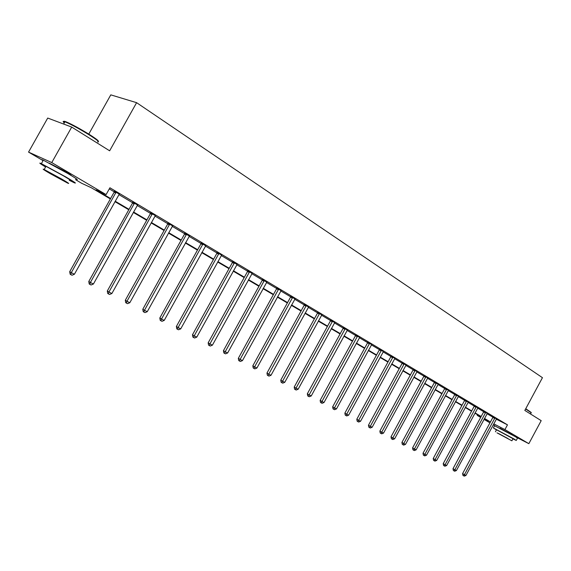 <?xml version="1.0" encoding="UTF-8"?>
<svg xmlns="http://www.w3.org/2000/svg" width="571" height="571" viewBox="0 0 571 571"><rect width="100%" height="100%" fill="white"/><g stroke="black" fill="none" stroke-linecap="round" stroke-linejoin="round"><path stroke-width="0.86" d="M49.163 163.092L65.058 171.357C70.047 174.319 71.932 175.604 70.704 175.211M499.982 428.171L512.451 434.909M88.776 134.106L110.795 94.865L136.605 102.673L542.45 377.681L524.828 410.428L541.194 420.663L528.839 443.667L516.091 437.122M494.843 425.738L493.251 424.803M489.939 422.861L484.008 419.378M480.661 417.415L477.213 415.395L480.768 417.215M477.556 414.76L477.213 415.395M110.36 198.936L91.36 187.766L81.696 183.291L75.608 179.722M43.068 160.629L28.55 152.107L51.761 162.578L106.099 194.597L95.971 189.907L110.596 198.508M51.761 162.578L71.71 127.083L47.721 118.054L28.55 152.107M496.285 419.185L507.476 424.853L109.918 187.773L106.099 194.597M109.289 188.887L114.279 191.849M118.904 194.604L132.643 202.784M137.211 205.496L150.48 213.397M154.991 216.081L167.817 223.718M172.264 226.366L184.676 233.746M189.065 236.358L201.063 243.503M205.396 246.087L217.016 252.996M221.291 255.544L232.533 262.232M236.758 264.751L247.65 271.225M251.825 273.716L262.367 279.99M266.493 282.445L276.707 288.526M280.782 290.953L290.689 296.841M294.715 299.24L304.314 304.957M308.297 307.326L317.604 312.865M321.544 315.206L330.573 320.581M334.463 322.9L343.228 328.118M347.075 330.402L355.583 335.47M359.38 337.732L367.638 342.643M371.4 344.884L379.422 349.659M383.141 351.872L390.928 356.504M394.611 358.695L402.177 363.199M405.817 365.369L413.168 369.744M416.773 371.885L423.918 376.139M427.486 378.259L434.431 382.399M437.957 384.497L444.716 388.516M448.206 390.593L454.78 394.504M458.235 396.567L464.63 400.371M468.049 402.405L474.273 406.109M477.656 408.122L483.708 411.727M487.063 413.718L492.951 417.23M496.506 418.907L493.037 416.923M487.299 413.418L483.794 411.413M477.891 407.822L474.358 405.795M468.291 402.105L464.715 400.05M458.477 396.26L454.866 394.19M448.456 390.293L444.802 388.194M438.207 384.19L434.524 382.07M427.736 377.952L424.01 375.811M417.023 371.578L413.261 369.408M406.074 365.055L402.262 362.856M394.868 358.388L391.021 356.161M383.398 351.558L379.508 349.309M371.664 344.57L367.731 342.293M359.644 337.418L355.669 335.106M347.332 330.088L343.314 327.754M334.727 322.586L330.666 320.217M321.808 314.892L317.697 312.494M308.561 307.012L304.407 304.579M294.986 298.926L290.775 296.456M281.053 290.632L276.799 288.134M266.764 282.131L262.46 279.59M252.096 273.402L247.735 270.825M237.029 264.437L232.625 261.825M221.705 255.101L217.101 252.582M205.688 245.751L201.156 243.082M189.336 236.044L184.761 233.318M172.706 225.902L167.91 223.282M155.433 215.617L150.573 212.954M137.668 205.032L132.729 202.334M119.375 194.133L114.364 191.392M71.71 127.083L109.646 150.808L136.605 102.673M507.476 424.853L504.935 429.585L528.839 443.667M493.758 423.86L504.935 429.585M115.206 201.22L129.025 209.343M133.564 212.019L146.918 219.871M151.401 222.512L164.305 230.099M168.738 232.704L181.214 240.048M185.582 242.618L197.659 249.72M201.97 252.254L213.654 259.127M217.915 261.632L229.228 268.284M233.432 270.761L244.388 277.199M248.542 279.647L259.148 285.885M263.26 288.305L273.538 294.35M277.599 296.734L287.556 302.594M291.567 304.957L301.231 310.638M305.192 312.972L314.564 318.482M318.482 320.781L327.568 326.127M331.444 328.411L340.259 333.592M344.092 335.848L352.65 340.88M356.44 343.114L364.748 347.996M368.495 350.201L376.567 354.948M380.272 357.132L388.109 361.736M391.777 363.898L399.386 368.374M403.019 370.508L410.413 374.862M414.004 376.974L421.198 381.2M424.753 383.291L431.74 387.402M435.259 389.472L442.061 393.469M445.537 395.517L452.153 399.407M455.594 401.434L462.032 405.217M465.436 407.223L471.696 410.906M475.072 412.89L481.167 416.473M484.508 418.443L490.439 421.933M484.222 418.978L488.269 421.055L484.344 418.75M481.003 416.78L474.908 413.197M471.532 411.213L465.272 407.537M461.86 405.531L455.422 401.748M451.982 399.721L445.366 395.839M441.883 393.79L435.088 389.793M431.569 387.73L424.574 383.619M421.02 381.528L413.825 377.303M410.235 375.19L402.833 370.843M399.208 368.709L391.592 364.234M387.923 362.078L380.086 357.467M376.382 355.29L368.309 350.544M364.562 348.346L356.247 343.457M352.457 341.23L343.899 336.198M340.066 333.949L331.244 328.76M327.376 326.484L318.283 321.145M314.364 318.839L304.993 313.336M301.031 311.002L291.367 305.321M287.356 302.965L277.392 297.113M273.331 294.722L263.053 288.683M258.941 286.264L248.335 280.033M244.174 277.585L233.218 271.146M229.014 268.677L217.701 262.025M213.44 259.519L201.756 252.653M197.438 250.119L185.361 243.018M180.993 240.448L168.509 233.111M164.084 230.513L151.172 222.926M146.683 220.292L133.329 212.441M128.789 209.771L114.964 201.642M494.757 418.422L492.852 417.458L462.581 473.602L464.437 474.672L494.943 417.886M465.95 475.45L464.273 476.135L463.666 475.821L464.437 474.672L465.95 475.45L496.563 418.85M492.852 417.458L493.058 416.844M463.666 475.821L462.931 475.393L462.581 473.602M525.755 408.708L531.187 412.469M531.287 412.79L525.62 408.964M512.936 438.863L516.248 440.455L514.193 439.049L493.387 427.943L496.435 429.934M516.305 440.348L517.483 438.164L515.442 436.736L494.557 425.766M496.527 429.77L513.029 438.699L511.93 440.741M496.977 432.832L511.894 440.812L496.977 432.832M507.983 438.549L498.347 433.396L507.983 438.549M64.58 122.38C63.124 121.045 63.709 120.888 66.329 121.93C72.374 124.557 80.054 128.739 89.369 134.478C95.864 138.603 98.847 140.901 98.312 141.365M97.57 141.894C100.146 142.436 97.405 140.131 89.34 134.97C79.79 129.089 71.917 124.799 65.722 122.108L64.908 121.794C62.767 121.045 62.567 121.409 64.295 122.879M69.269 180.279L73.98 182.62C77.356 184.048 74.63 182.149 65.793 176.931L41.369 163.649C38.343 162.328 39.749 163.442 45.58 166.989M75.886 179.223C79.276 180.622 76.564 178.702 67.742 173.456L43.317 160.18C41.269 159.273 41.162 159.459 43.003 160.744M45.751 166.696C44.424 165.79 44.495 165.669 45.958 166.325L63.509 175.868C69.898 179.644 71.875 181.014 69.434 179.986M50.284 173.663L67.678 183.113C70.105 184.169 68.12 182.813 61.718 179.058L44.167 169.508C41.697 168.445 43.731 169.83 50.284 173.663M59.655 178.088L48.357 171.942L52.282 174.605L63.509 180.707L59.655 178.088M485.514 412.926L483.601 411.962L453.003 468.677L454.851 469.747L485.707 412.376M456.4 470.547L454.709 471.232L454.088 470.918L454.851 469.747L456.4 470.547L487.356 413.361M483.601 411.962L483.815 411.334M454.088 470.918L453.345 470.483L453.003 468.677M476.078 407.309L474.166 406.345L443.217 463.645L445.073 464.723L476.264 406.759M446.65 465.536L444.937 466.229L444.309 465.907L445.073 464.723L446.65 465.536L477.956 407.758M474.166 406.345L474.373 405.71M444.309 465.907L443.567 465.472L443.217 463.645M466.436 401.57L464.523 400.606L433.218 458.513L435.081 459.591L466.628 401.013M436.694 460.419L434.959 461.118L434.317 460.79L435.081 459.591L436.694 460.419L468.348 402.041M464.523 400.606L464.737 399.971M434.317 460.79L433.575 460.354L433.218 458.513M456.586 395.71L454.673 394.747L423.011 453.26L424.867 454.345L456.779 395.146M426.516 455.187L424.767 455.901L424.11 455.558L424.867 454.345L426.516 455.187L458.542 396.195M454.673 394.747L454.887 394.097M424.11 455.558L423.368 455.13L423.011 453.26M446.522 389.722L444.609 388.765L412.576 447.9L414.432 448.984L446.722 389.151M416.123 449.848L414.353 450.569L413.675 450.219L414.432 448.984L416.123 449.848L448.52 390.221M444.609 388.765L444.823 388.102M413.675 450.219L412.94 449.784L412.576 447.9M436.237 383.605L434.324 382.641L401.92 442.418L403.768 443.503L436.437 383.027M405.496 444.388L403.711 445.116L403.019 444.759L403.768 443.503L405.496 444.388L438.271 384.119M434.324 382.641L434.545 381.978M403.019 444.759L402.277 444.324L401.92 442.418M425.723 377.345L423.81 376.389L391.014 436.815L392.869 437.9L425.923 376.767M394.632 438.806L392.827 439.542L392.12 439.178L392.869 437.9L394.632 438.806L427.8 377.881M423.81 376.389L424.032 375.711M392.12 439.178L391.378 438.742L391.014 436.815M414.974 370.95L413.061 369.994L379.872 431.091L381.721 432.176L415.174 370.358M383.526 433.096L381.699 433.839L380.978 433.475L381.721 432.176L383.526 433.096L417.094 371.507M413.061 369.994L413.283 369.309M380.978 433.475L380.236 433.039L379.872 431.091M403.975 364.405L402.063 363.456L368.466 425.231L370.322 426.316L404.182 363.813M372.164 427.258L370.315 428.014L369.58 427.636L370.322 426.316L372.164 427.258L406.145 364.983M402.063 363.456L402.291 362.756M369.58 427.636L368.837 427.201L368.466 425.231M392.727 357.717L390.814 356.768L356.804 419.235L358.652 420.32L392.934 357.111M360.537 421.291L358.674 422.048L357.917 421.662L358.652 420.32L360.537 421.291L394.939 358.31M390.814 356.768L391.042 356.054M357.917 421.662L357.175 421.227L356.804 419.235M381.214 350.865L379.308 349.916L344.87 413.104L346.711 414.182L381.421 350.251M348.645 415.174L346.754 415.945L345.983 415.552L346.711 414.182L348.645 415.174L383.476 351.479M379.308 349.916L379.537 349.195M345.983 415.552L345.248 415.117L344.87 413.104M369.43 343.849L367.524 342.907L332.65 406.823L334.492 407.901L369.637 343.228M336.469 408.922L334.556 409.7L333.764 409.293L334.492 407.901L336.469 408.922L371.742 344.484M367.524 342.907L367.753 342.172M333.764 409.293L333.029 408.857L332.65 406.823M357.367 336.669L355.462 335.734L320.145 400.392L321.973 401.47L357.574 336.041M324 402.512L322.065 403.304L321.259 402.883L321.973 401.47L324 402.512L359.73 337.325M355.462 335.734L355.697 334.984M321.259 402.883L320.524 402.455L320.145 400.392M345.012 329.317L343.107 328.389L307.334 393.804L309.161 394.889L345.219 328.682M311.231 395.953L309.275 396.752L308.447 396.324L309.161 394.889L311.231 395.953L347.425 329.995M343.107 328.389L343.342 327.626M308.447 396.324L307.712 395.889L307.334 393.804M332.351 321.787L330.452 320.859L294.208 387.059L296.028 388.137L332.558 321.138M298.148 389.229L296.171 390.036L295.321 389.6L296.028 388.137L298.148 389.229L334.82 322.487M330.452 320.859L330.688 320.088M295.321 389.6L294.593 389.172L294.208 387.059M319.375 314.064L317.483 313.144L280.754 380.15L282.566 381.221L319.589 313.415M284.743 382.342L282.738 383.162L281.867 382.713L282.566 381.221L284.743 382.342L321.908 314.792M317.483 313.144L317.726 312.358M281.867 382.713L281.139 382.285L280.754 380.15M306.077 306.156L304.193 305.235L266.964 373.063L268.77 374.133L306.292 305.492M271.004 375.283L268.97 376.111L268.077 375.654L268.77 374.133L271.004 375.283L308.668 306.905M304.193 305.235L304.436 304.436M268.077 375.654L267.356 375.218L266.964 373.063M292.438 298.041L290.56 297.127L252.825 365.79L254.616 366.86L292.652 297.37M256.907 368.038L254.852 368.88L253.938 368.409L254.616 366.86L256.907 368.038L295.093 298.819M290.56 297.127L290.81 296.313M253.938 368.409L253.217 367.981L252.825 365.79M278.448 289.718L276.585 288.812L238.321 358.338L240.105 359.402L278.669 289.033M242.454 360.615L240.37 361.464L239.435 360.979L240.105 359.402L242.454 360.615L281.168 290.525M276.585 288.812L276.828 287.984M239.435 360.979L238.721 360.551L238.321 358.338M264.095 281.175L262.239 280.282L223.439 350.687L225.21 351.75L264.316 280.482M227.622 352.992L225.516 353.849L224.546 353.356L225.21 351.75L227.622 352.992L266.885 282.017M262.239 280.282L262.489 279.433M224.546 353.356L223.839 352.928L223.439 350.687M249.363 272.41L247.521 271.525L208.165 342.836L209.921 343.899L249.584 271.71M212.398 345.17L210.264 346.04L209.272 345.534L209.921 343.899L212.398 345.17L252.225 273.281M247.521 271.525L247.771 270.661M209.272 345.534L208.565 345.105L208.165 342.836M234.238 263.409L232.404 262.539L192.477 334.777L194.226 335.827L234.46 262.696M196.767 337.133L194.604 338.018L193.583 337.497L194.226 335.827L196.767 337.133L237.172 264.309M232.404 262.539L232.661 261.646M193.583 337.497L192.884 337.076L192.477 334.777M218.7 254.166L216.88 253.303L176.368 326.498L178.095 327.54L218.929 253.438M180.707 328.889L178.516 329.781L177.467 329.246L178.095 327.54L180.707 328.889L221.548 255.244M216.88 253.303L217.137 252.396M177.467 329.246L176.782 328.825L176.368 326.498M202.741 244.666L200.928 243.817L159.816 317.99L161.522 319.025L202.962 243.931M164.212 320.41L161.986 321.316L160.908 320.766L161.522 319.025L164.212 320.41L205.824 245.637M200.928 243.817L201.192 242.889M160.908 320.766L160.23 320.352L159.816 317.99M186.332 234.902L184.54 234.06L142.8 309.246L144.492 310.274L186.553 234.153M147.254 311.695L144.998 312.615L143.892 312.051L144.492 310.274L147.254 311.695L189.493 235.909M184.54 234.06L184.797 233.111M143.892 312.051L143.214 311.638L142.8 309.246M169.451 224.86L167.681 224.039L125.306 300.253L126.969 301.274L169.68 224.103M129.81 302.73L127.526 303.665L126.391 303.087L126.969 301.274L129.81 302.73L172.535 226.052M167.681 224.039L167.945 223.068M126.391 303.087L125.72 302.673L125.306 300.253M152.093 214.532L150.344 213.725L107.305 291.003L108.947 292.017L152.329 213.761M111.873 293.515L109.553 294.465L108.383 293.865L108.947 292.017L111.873 293.515L155.262 215.767M150.344 213.725L150.608 212.74M108.383 293.865L107.726 293.458L107.305 291.003M134.235 203.904L132.501 203.112L88.776 281.482L90.404 282.481L134.463 203.126M93.408 284.03L91.06 284.993L89.854 284.372L90.404 282.481L93.408 284.03L137.49 205.182M132.501 203.112L132.772 202.113M89.854 284.372L89.204 283.973L88.776 281.482M115.842 192.955L114.136 192.184L69.712 271.682L71.304 272.667L116.077 192.17M74.401 274.258L72.017 275.236L70.775 274.601L71.304 272.667L74.401 274.258L119.189 194.283M114.136 192.184L114.4 191.171M70.775 274.601L70.14 274.201L69.712 271.682M494.907 418.043L493.001 417.08M485.664 412.54L483.751 411.577M476.228 406.923L474.315 405.96M466.586 401.177L464.673 400.214M456.743 395.318L454.823 394.354M446.679 389.322L444.766 388.366M436.394 383.198L434.481 382.242M425.88 376.939L423.967 375.982M415.131 370.536L413.218 369.58M404.14 363.991L402.227 363.035M392.891 357.289L390.978 356.34M381.378 350.43L379.465 349.488M369.594 343.414L367.688 342.472M357.532 336.233L355.626 335.291M345.177 328.875L343.278 327.94M332.515 321.33L330.623 320.41M319.546 313.607L317.654 312.687M306.249 305.685L304.364 304.771M292.616 297.57L290.739 296.663M278.627 289.24L276.757 288.341M264.273 280.689L262.417 279.797M249.541 271.917L247.7 271.039M234.417 262.91L232.583 262.039M218.886 253.66L217.059 252.796M202.919 244.152L201.113 243.303M186.517 234.381L184.726 233.546M169.644 224.332L167.867 223.511M152.286 213.997L150.53 213.19M134.428 203.355L132.693 202.569M116.034 192.406L114.328 191.635M530.488 413.968L531.137 412.762M496.57 429.685L495.435 431.797M493.387 427.943L494.622 425.645M63.638 124.05L64.908 121.794M45.958 166.325L44.167 169.508M41.369 163.649L43.317 160.18M66.329 121.93L65.722 122.108"/></g></svg>
